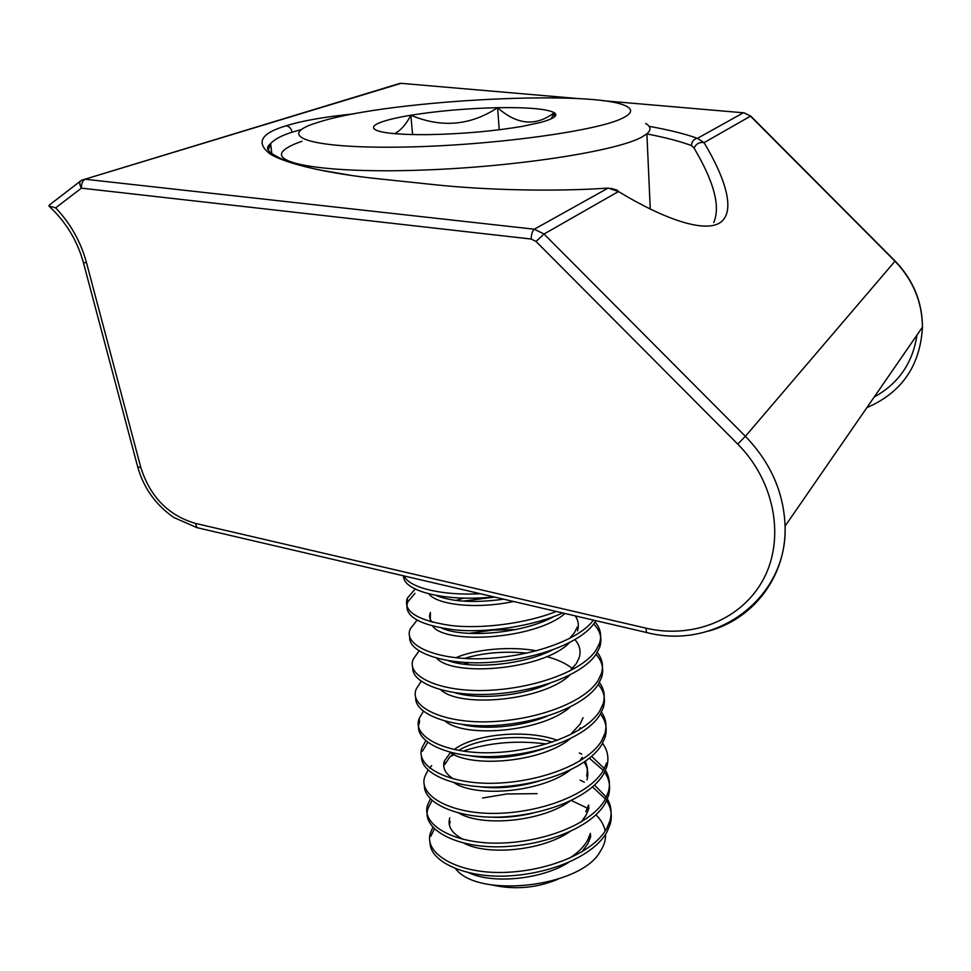 <?xml version="1.0" encoding="UTF-8"?>
<svg xmlns="http://www.w3.org/2000/svg" width="971" height="971" viewBox="0 0 971 971"><rect width="100%" height="100%" fill="white"/><g stroke="black" fill="none" stroke-linecap="round" stroke-linejoin="round"><path stroke-width="1.46" d="M649.101 126.327C668.946 129.896 685.065 133.889 697.469 138.343L704.048 142.664C725.604 178.482 735.63 211.01 720.798 222.177C705.917 233.295 665.79 220.223 618.466 191.53L608.137 188.083C556.152 191.724 486.75 190.34 433.284 184.563L378.945 178.858C330.431 173.87 286.239 164.305 269.622 153.636C255.652 142.458 261.175 133.173 286.178 125.793C301.629 120.877 324.265 116.884 354.063 113.838M301.459 129.519L292.04 132.214C281.808 135.406 274.672 139.181 270.63 143.538L268.372 150.092M713.661 222.614C720.688 206.847 714.146 181.99 694.047 148.053L691.437 145.565C679.979 141.305 665.135 137.421 646.904 133.925M80.192 181.31L49.412 204.978L48.866 206.022L55.663 207.855C70.507 223.488 80.787 241.779 86.504 262.716L140.844 467.597C150.141 496.836 168.359 515.443 195.499 523.418L646.103 628.188C692.796 639.149 741.99 619.668 763.522 579.044C785.163 538.565 774.882 481.288 737.729 444.099L536.004 241.451L531.137 239.036L81.406 188.143C81.333 183.483 82.62 180.509 85.242 179.247L534.305 229.205L608.137 188.083L606.693 188.18M579.056 98.641L400.331 83.263L81.588 180.23C79.185 181.431 79.124 184.077 81.406 188.143L55.663 207.855M84.914 179.222L401.084 83.324M691.437 145.565C691.813 141.402 693.828 138.999 697.469 138.343L743.349 112.782L602.384 100.656M867.188 407.492C901.719 392.502 920.132 365.8 922.45 327.409L922.45 327.142C922.171 301.945 913.019 279.976 895.007 261.235L750.486 116.156L704.048 142.664C699.666 141.827 696.341 143.623 694.047 148.053M531.137 239.036C531.428 233.975 532.484 230.697 534.305 229.205L544.027 234.023L618.466 191.53L617.058 190.073L610.893 188.313M315.915 123.014C275.813 135.709 307.394 148.175 396.823 147.167C485.998 146.33 597.699 131.328 623.006 117.94C631.551 113.619 632.898 109.844 627.048 106.616C598.67 89.296 393.255 99.576 321.971 121.144L315.915 123.014M645.654 123.511C650.958 126.521 651.371 129.956 646.892 133.804L642.086 136.935C617.459 151.015 516.087 166.939 421.208 170.131C326.171 173.445 268.579 163.48 283.896 150.323C287.1 147.337 293.108 144.327 301.908 141.293M381.809 121.921C375.17 124.3 372.512 126.497 373.847 128.548L376.032 130.138C383.581 133.379 401.181 134.872 428.83 134.629C462.815 133.949 494.13 131.158 522.786 126.279L540.616 122.443C553.907 118.753 558.459 115.5 554.271 112.685C546.782 108.886 527.884 107.223 497.613 107.684C466.881 108.4 437.957 110.925 410.854 115.233C398.256 117.333 388.57 119.567 381.809 121.921M376.117 130.175L373.847 128.548M558.204 879.119C536.902 888.04 514.921 890.006 492.261 885.018M605.564 834.368C605.795 840.073 603.998 845.802 600.187 851.543C580.876 887.373 477.89 898.685 455.678 868.814M468.957 872.783C492.54 884.193 541.867 879.592 568.872 862.26M581.835 851.919L587.892 843.726L590.635 836.881L590.417 833.361L587.661 840.182C583.729 847.1 577.502 853.193 568.982 858.461M450.119 821.369L449.464 825.132M463.871 843.119C487.527 855.924 542.219 850.717 569.589 831.807M581.204 821.976L586.059 815.264L588.827 808.552L588.608 804.983L585.829 811.683M449.779 817.861C447.255 826.175 451.746 833.349 463.252 839.393M458.98 813.14C482.381 827.231 542.473 821.515 570.038 801.063M490.634 817.121C503.67 817.983 517.555 816.696 532.29 813.273M453.117 754.127L449.719 757.101L444.767 764.602L444.427 761.009C442.157 767.733 445.24 773.729 453.675 779.021M454.258 782.832C477.052 798.101 542.68 791.935 570.268 770.027M579.675 761.094L582.321 757.283M450.362 752.61L444.427 761.009M479.116 786.668C497.613 789.144 517.652 787.275 539.233 781.048M449.682 752.185C471.53 768.559 542.874 761.992 570.317 738.676M578.765 730.143L580.415 727.728M469.733 755.705C492.431 759.832 517.179 757.489 543.954 748.665M570.305 734.731L580.173 724.014L583.037 717.715M445.252 721.222C465.789 738.579 543.092 731.661 570.183 707.009M461.686 724.354C483.752 730.071 520.565 727.23 547.51 716.04M440.955 689.908C459.805 708.162 543.347 700.916 569.904 675.003M454.513 692.639C477.659 699.97 521.548 696.438 550.29 683.123M569.868 670.985L576.276 663.678L579.202 657.658C581.131 651.043 579.711 645.06 574.953 639.695M436.78 658.253C453.518 677.321 543.675 669.772 569.492 642.656M447.947 660.583C471.421 669.468 522.762 665.111 552.511 649.915M569.431 638.59L574.298 632.934L577.247 627.06M432.253 622.217C429.534 619.182 428.927 615.942 430.432 612.483L430.189 621.671M432.738 626.246C446.138 644.878 535.689 639.27 565.025 613.49M441.854 628.188C464.963 638.517 523.964 633.347 554.186 616.415M428.842 593.888C436.744 604.593 475.268 609.606 513.61 601.498M436.149 595.441C451.77 601.862 474.297 603.125 503.731 599.204M587.006 779.871C588.632 773.402 587.686 767.491 584.178 762.126M552.293 742.123C523.32 733.408 478.8 737.681 458.7 750.413M586.775 776.254L587.479 768.437L585.44 761.252M557.378 740.303C525.93 728.748 474.091 734.112 454.197 749.539M546.26 684.846L545.532 684.676M572.38 668.546C565.875 663.399 557.318 659.418 546.685 656.59M527.192 653.119C504.155 650.958 483.242 652.73 464.454 658.435M536.55 650.825C510.661 646.031 475.001 649.186 455.982 657.731M577.49 630.907C579.153 625.409 578.4 620.396 575.233 615.869M464.017 598.075L455.921 600.381M432.835 827.353L430.505 832.79C423.405 852.623 455.047 872.443 498.997 872.504C545.241 872.504 593.269 853.327 606.778 828.409L610.031 820.568C612.033 812.703 611.147 805.481 607.373 798.927M434.34 828.931L430.845 836.274L430.505 832.79M430.056 841.978C428.976 860.816 463.47 877.65 505.612 876.073C550.569 874.301 593.876 855.779 606.984 831.977L610.249 824.124C612.398 815.579 611.172 807.775 606.572 800.735M404.252 575.997C408.767 587.625 442.23 595.854 480.354 593.742M403.62 575.852C402.261 590.696 444.657 602.214 493.741 596.874M415.127 589.069L407.335 598.185C402.844 611.342 417.178 620.42 450.362 625.421C480.257 629.269 525.76 623.698 556.298 611.463M414.969 593.305L407.711 602.032C403.244 615.832 418.695 625.093 454.064 629.791C485.706 633.371 533.844 626.137 562.67 612.944M416.972 620.251L410.357 628.807C402.528 644.598 434.425 659.673 479.82 658.775C527.459 657.731 578.182 641.054 593.439 620.117M409.786 636.636C407.456 651.82 442.788 664.832 487.078 662.562C534.256 659.952 580.391 643.445 594.422 622.994L595.878 620.687M418.999 650.995L413.343 659.054C405.562 675.585 437.97 691.473 483.607 690.527C531.623 689.386 581.787 671.968 596.048 650.157L599.508 643.312C601.959 635.447 600.479 628.346 595.065 622.023M412.784 667.089C410.672 682.844 445.907 696.45 489.87 694.277C536.708 691.813 582.394 674.979 596.279 654.017L599.738 647.135C602.396 638.542 600.381 630.834 593.694 624.001M421.135 681.351L416.292 688.925C408.621 706.051 440.907 722.63 486.265 721.854C533.965 720.931 583.765 703.186 597.893 680.829L601.316 673.789C603.683 665.924 602.336 658.811 597.274 652.439M415.746 697.166C413.84 713.467 448.954 727.643 492.6 725.592C539.111 723.237 584.372 706.099 598.124 684.628L601.547 677.576C604.108 668.995 602.263 661.263 596.036 654.381M423.38 711.306L419.205 718.419C411.655 736.115 443.808 753.387 488.874 752.78C536.283 752.052 585.719 734.003 599.714 711.1L603.112 703.902C605.382 696.025 604.156 688.888 599.41 682.479M419.205 718.419L419.569 722.084C412.032 739.841 444.172 757.198 489.202 756.615C536.575 755.911 585.962 737.826 599.944 714.85L603.331 707.628C605.795 699.047 604.108 691.303 598.282 684.385M425.686 740.873L422.082 747.549C414.653 765.791 446.672 783.731 491.46 783.306C538.565 782.76 587.637 764.42 601.51 740.982L604.872 733.615C607.069 725.75 605.94 718.589 601.486 712.131M427.653 742.475L422.446 751.166M421.572 756.178C420.03 773.535 454.914 788.816 497.941 786.959C543.809 784.847 588.256 767.139 601.741 744.696L605.091 737.305C607.47 728.736 605.916 720.968 600.454 714.025M431.694 765.621L429.546 768.037M428.041 770.064L424.922 776.315C417.603 795.103 449.5 813.686 493.996 813.419C540.823 813.067 589.543 794.436 603.294 770.501L606.608 762.963L606.826 766.605C609.12 758.048 607.7 750.267 602.554 743.288M424.436 785.138C423.053 803.005 457.814 818.82 500.538 817.048C546.09 815.057 590.15 797.07 603.513 774.154L606.826 766.605M430.42 798.89L427.726 804.728C420.516 824.039 452.292 843.253 496.509 843.156C543.044 842.974 591.424 824.063 605.042 799.631L608.332 791.948C610.395 784.07 609.436 776.885 605.455 770.355M432.059 800.48L428.077 808.248C420.88 827.632 452.644 846.93 496.824 846.846C543.323 846.688 591.655 827.741 605.261 803.248L608.55 795.54C610.771 786.983 609.448 779.203 604.593 772.188M494.676 597.092L463.373 601.098M516.596 629.439L492.564 630.143L469.491 633.298M469.43 662.647L463.628 664.03M545.581 685.125L544.573 684.968M462.414 693.597L460.667 694.131M604.338 768.595L591.655 756.373M603.331 770.428L589.409 758.266M581.775 754.103L579.347 752.986M546.503 743.992C516.9 740.145 489.117 742.524 463.143 751.117M454.222 754.661L450.386 756.458M606.329 797.191L594.592 785.078M605.406 798.999L592.541 786.935M584.348 782.165L580.063 780.138M537.121 793.647L506.619 793.987L482.551 798.028M571.033 800.347L587.516 808.224M595.927 814.851C600.964 819.803 604.047 825.192 605.188 831.03M551.188 118.85L554.271 112.685C535.931 126.643 517.045 124.968 497.613 107.684C470.401 125.599 441.477 128.123 410.854 115.233C406.194 124.3 400.792 130.43 394.675 133.61M554.526 116.86L554.271 112.685M499.215 129.786L497.613 107.684M412.578 134.581L410.854 115.233M286.178 125.793C289.407 126.412 291.361 128.548 292.04 132.214M743.835 112.842L750.753 116.095L895.141 261.041L745.4 436.307C770.549 462.451 783.779 492.394 785.09 526.112L785.09 526.464C786.51 576.155 753.654 619 708.429 631.114M536.004 241.451L544.027 234.023L745.4 436.307L737.729 444.099M916.927 335.408C912.643 363.008 898.515 383.484 874.543 396.823M198.254 527.957L196.943 527.654L195.499 523.418M646.103 628.188L646.419 632.473L647.111 632.643M83.47 262.838L137.688 466.833L140.844 467.597M48.866 206.022C65.749 221.619 77.267 240.48 83.409 262.607L86.504 262.716M433.284 184.563L434.571 184.696M380.304 179.004L378.945 178.858M895.141 261.041C913.238 279.903 922.341 301.945 922.45 327.142L785.09 526.112C787.772 597.42 716.707 650.946 646.419 632.473L196.943 527.654L173.773 517.47C155.809 504.969 143.817 488.243 137.797 467.282M271.807 153.612L270.63 143.538C267.462 146.767 262.097 149.898 282.804 159.487C292.817 163.638 313.657 168.905 319.071 169.864L353.226 175.739M750.753 116.095L744.15 112.891M407.335 598.172L407.711 602.032M599.508 643.312L599.738 647.135M601.316 673.801L601.547 677.576M603.112 703.902L603.331 707.628M604.872 733.615L605.091 737.305M608.332 791.948L608.55 795.54M610.031 820.568L610.249 824.124M646.892 133.804L650.23 208.437"/></g></svg>
